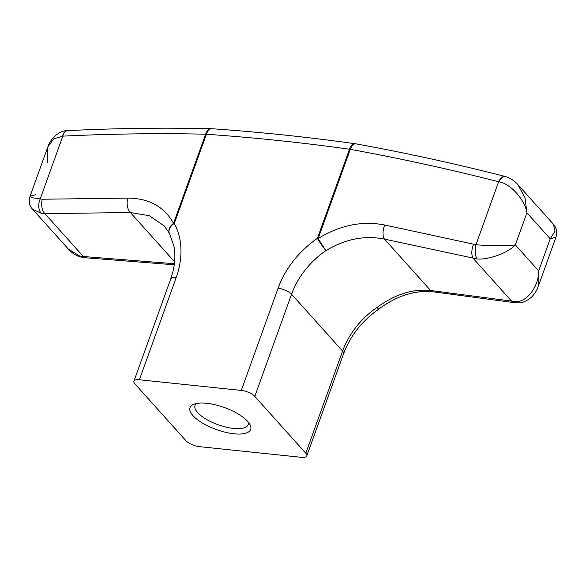 <?xml version="1.0" encoding="UTF-8"?>
<svg xmlns="http://www.w3.org/2000/svg" width="586" height="586" viewBox="0 0 586 586"><rect width="100%" height="100%" fill="white"/><g stroke="black" fill="none" stroke-linecap="round" stroke-linejoin="round"><path stroke-width="0.88" d="M196.618 403.461A28.26 10.284 -160.2 0 0 195.013 405.497A28.26 10.284 -160.2 0 0 197.621 412.559A28.26 10.284 -160.2 0 0 226.057 427.128A28.26 10.284 -160.2 0 0 248.193 424.645A28.26 10.284 -160.2 0 0 248.252 422.052M247.688 421.4A32.215 11.727 19.8 0 1 249.804 424.271A32.215 11.727 19.8 0 1 231.345 433.442A32.215 11.727 19.8 0 1 193.021 415.679A32.215 11.727 19.8 0 1 194.003 404.179A32.215 11.727 19.8 0 1 221.383 406.508A32.215 11.727 19.8 0 1 247.688 421.4M305.811 453.242L254.785 396.385A10.599 3.86 -160.2 0 0 241.293 390.43L139.38 379.757A10.599 3.86 -160.2 0 0 133.916 381.186A10.599 3.86 -160.2 0 0 134.89 383.83L185.923 440.687A10.599 3.86 -160.2 0 0 199.416 446.649L301.321 457.314A10.599 3.86 -160.2 0 0 306.793 455.893A10.599 3.86 -160.2 0 0 305.811 453.242L342.59 351.08A74.18 57.245 138.1 0 1 377.003 307.438C394.942 294.311 412.815 288.671 430.615 290.502L515.38 301.6C526.646 302.625 538.886 286.495 538.673 270.893L538.168 286.62C537.802 287.484 536.695 291.762 531.539 297.153C526.484 301.233 522.067 303.13 518.295 302.859A10.599 5.86 88 0 1 515.38 301.6M517.768 184.517L524.99 197.665L526.909 212.806C524.77 199.496 510.172 183.337 498.942 181.836L498.613 181.763C449.894 169.281 400.458 158.476 350.289 149.342L318.198 238.487C340.166 225.119 362.346 220.629 384.738 225.009L475.949 244.706C487.288 245.878 507.996 245.981 515.35 244.904C508.538 252.676 488.438 260.059 477.107 258.953L384.504 239.125C364.792 235.162 345.286 238.978 325.977 250.581A74.18 57.245 -41.9 0 0 291.564 294.223L254.785 396.385M164.388 226.035L149.408 215.729L130.356 212.52L44.873 213.641L83.351 256.507A10.599 4.527 -85.5 0 0 85.248 257.745L81.212 257.108C76.195 255.789 71.858 253.057 68.203 248.925L79.579 255.972L83.351 256.507L174.408 263.729M35.775 194.691L30.047 196.303L32.626 197.79L42.346 199.233A10.599 5.948 -90.8 0 0 44.873 213.641L41.306 213.326L32.567 209.224L68.203 248.925M553.44 224.262C554.246 225.339 558.363 229.368 555.968 237.184L550.232 238.788L555.052 231.162L553.44 224.262L517.812 184.561C514.574 180.752 510.377 178.056 505.205 176.481L504.942 176.415A10.599 5.157 -75.6 0 1 505.073 176.452M169.442 233.382A10.599 7.113 -27.5 0 1 169.413 233.316A10.599 7.113 -27.5 0 1 173.544 223.347L205.635 134.201C158.535 133.147 110.93 133.791 62.812 136.135L53.751 138.86L47.847 146.859L30.047 196.303C28.487 201.445 29.329 205.752 32.567 209.224M62.504 136.135A10.599 5.904 -93.3 0 1 67.287 130.641C63.596 130.48 59.325 132.377 54.476 136.333C49.319 141.717 48.213 146.002 47.847 146.859L47.334 162.593M498.942 181.836A10.599 5.04 -75.3 0 1 505.205 176.481M477.107 258.953A10.599 4.439 93.4 0 1 475.949 244.706L498.613 181.763A10.599 5.157 -75.6 0 1 504.942 176.415C455.981 163.868 406.296 153.005 355.892 143.834A10.599 10.599 0 0 0 355.468 143.768A10.599 5.655 -82 0 1 355.695 143.804M241.293 390.43L278.072 288.268A84.78 65.42 138.1 0 1 317.392 238.385L349.49 149.24A10.599 3.86 -160.2 0 1 350.289 149.342A10.599 4.922 -79.7 0 1 355.892 143.834M174.613 261.832L130.356 212.52A10.599 5.948 -90.8 0 1 127.829 198.105C149.049 198.295 164.292 206.712 173.544 223.347A10.599 3.86 19.8 0 1 174.306 223.405L206.404 134.26A10.599 5.399 94 0 1 211.641 128.708C260.169 132.084 308.111 137.102 355.468 143.768A10.599 5.655 -82 0 0 349.49 149.24A2546.295 1964.785 -41.9 0 0 206.404 134.26A10.599 3.86 19.8 0 0 205.635 134.201A10.599 6.087 -88.7 0 1 211.143 128.686L211.143 128.686A10.599 6.087 -88.7 0 1 211.414 128.7M41.306 213.326A10.599 6.534 -81 0 1 40.156 199.079L62.812 136.135A10.599 5.801 -92.8 0 1 67.573 130.627L67.287 130.641A10.599 5.904 -93.3 0 1 67.427 130.641M164.38 226.028L169.413 233.316A10.599 10.599 0 0 0 169.471 233.433A10.599 6.622 -28.2 0 1 174.306 223.405A84.78 65.42 138.1 0 1 176.166 277.596L139.38 379.757M318.198 238.487A10.599 0.615 57.7 0 0 325.977 250.581A10.599 1.121 55.5 0 1 317.392 238.385A10.599 3.86 19.8 0 1 318.198 238.487M384.738 225.009A10.599 5.04 102.3 0 0 384.504 239.125L430.615 290.502A10.599 6.461 97.6 0 0 433.142 291.806L514.31 302.669A10.599 6.461 97.6 0 0 514.332 302.669L518.295 302.859M473.539 244.377A10.599 5.04 102.3 0 0 473.305 258.499L511.783 301.365A10.599 6.461 97.6 0 0 514.31 302.669M278.072 288.268A10.599 3.86 19.8 0 1 291.564 294.223L342.59 351.08A10.599 3.86 19.8 0 1 343.572 353.732C350.26 335.837 362.045 320.923 378.93 308.998A10.599 1.121 55.5 0 1 377.003 307.438A10.599 1.619 53.3 0 0 379.267 308.756L379.267 308.756C388.071 302.222 397.191 297.476 406.618 294.524L414.646 292.502L421.092 291.594L433.142 291.806M81.212 257.108A10.599 5.113 -76.4 0 1 79.579 255.972M515.35 244.904L538.673 270.893L550.232 238.788L526.909 212.806L515.35 244.904M42.346 199.233L127.829 198.105M133.916 381.186L170.694 279.024A10.599 3.86 19.8 0 1 176.166 277.596M555.968 237.184L538.168 286.62M211.641 128.708A10.599 10.599 0 0 0 211.143 128.686C163.787 127.623 115.933 128.275 67.573 130.627M170.694 279.024C174.782 267.392 175.881 256.522 173.991 246.42L169.471 233.433M306.793 455.893L343.572 353.732M85.248 257.745L174.269 264.806"/></g></svg>
